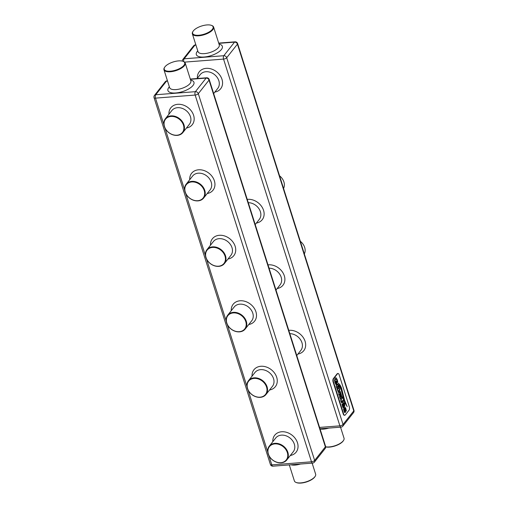 <?xml version="1.0" encoding="UTF-8"?>
<svg xmlns="http://www.w3.org/2000/svg" width="508" height="508" viewBox="0 0 508 508"><rect width="100%" height="100%" fill="white"/><g stroke="black" fill="none" stroke-linecap="round" stroke-linejoin="round"><path stroke-width="0.76" d="M304.336 253.93A11.151 8.82 -141.7 0 0 304.679 247.428A11.151 8.82 -141.7 0 0 300.33 241.294M283.566 188.436A11.151 8.82 -141.7 0 0 283.909 181.94A11.151 8.82 -141.7 0 0 279.552 175.8M325.653 446.811A11.151 4.439 -17.6 0 0 343.256 440.823A11.151 4.439 -17.6 0 0 343.567 440.385A11.151 4.439 -17.6 0 0 344.037 438.22L340.538 427.177M343.567 440.385L343.306 440.798A10.731 4.267 162.4 0 1 343.002 441.217A10.731 4.267 162.4 0 1 325.66 446.894M183.134 61.354L183.585 61.538A11.151 4.439 162.4 0 1 185.217 63.036A11.151 4.439 162.4 0 1 184.429 65.646A11.151 4.439 162.4 0 1 173.095 71.374A11.151 4.439 162.4 0 1 163.963 69.78A11.151 4.439 162.4 0 1 164.433 67.615L164.694 67.202A10.731 4.267 -17.6 0 0 170.802 71.164A10.731 4.267 -17.6 0 0 183.947 65.31A10.731 4.267 -17.6 0 0 183.134 61.354A10.731 4.267 -17.6 0 0 173.609 61.843A10.731 4.267 -17.6 0 0 164.998 66.783A10.731 4.267 -17.6 0 0 164.694 67.202M289.3 464.903L294.38 480.917A11.151 4.439 -17.6 0 0 296.012 482.416A11.151 4.439 -17.6 0 0 305.911 481.908A11.151 4.439 -17.6 0 0 314.852 476.783A11.151 4.439 -17.6 0 0 315.17 476.339A11.151 4.439 -17.6 0 0 315.639 474.174L312.134 463.131M315.17 476.339L314.903 476.752A10.731 4.267 162.4 0 1 314.598 477.177A10.731 4.267 162.4 0 1 305.994 482.111A10.731 4.267 162.4 0 1 296.469 482.6L296.012 482.416M287.852 452.317A11.151 8.82 38.3 0 1 286.76 459.994A11.151 8.82 38.3 0 1 276.701 462.261A11.151 8.82 38.3 0 1 268.167 453.847A11.151 8.82 38.3 0 1 269.259 446.17A11.151 8.82 38.3 0 1 279.317 443.909A11.151 8.82 38.3 0 1 287.852 452.317M287.325 452.545A10.731 8.49 -141.7 0 0 274.872 443.897A10.731 8.49 -141.7 0 0 268.376 454.019A10.731 8.49 -141.7 0 0 280.829 462.674A10.731 8.49 -141.7 0 0 287.325 452.545M267.081 386.829A11.151 8.82 38.3 0 1 265.982 394.506A11.151 8.82 38.3 0 1 255.93 396.767A11.151 8.82 38.3 0 1 247.396 388.36A11.151 8.82 38.3 0 1 248.488 380.683A11.151 8.82 38.3 0 1 258.54 378.416A11.151 8.82 38.3 0 1 267.081 386.829M266.554 387.058A10.731 8.49 -141.7 0 0 254.102 378.403A10.731 8.49 -141.7 0 0 247.599 388.531A10.731 8.49 -141.7 0 0 260.058 397.18A10.731 8.49 -141.7 0 0 266.554 387.058M225.527 255.848A11.151 8.82 38.3 0 1 224.434 263.525A11.151 8.82 38.3 0 1 214.376 265.786A11.151 8.82 38.3 0 1 205.842 257.378A11.151 8.82 38.3 0 1 206.934 249.701A11.151 8.82 38.3 0 1 216.992 247.434A11.151 8.82 38.3 0 1 225.527 255.848M225.006 256.076A10.731 8.49 -141.7 0 0 212.547 247.421A10.731 8.49 -141.7 0 0 206.051 257.55A10.731 8.49 -141.7 0 0 218.504 266.198A10.731 8.49 -141.7 0 0 225.006 256.076M204.756 190.354A11.151 8.82 38.3 0 1 203.657 198.031A11.151 8.82 38.3 0 1 193.605 200.298A11.151 8.82 38.3 0 1 185.071 191.884A11.151 8.82 38.3 0 1 186.163 184.207A11.151 8.82 38.3 0 1 196.215 181.94A11.151 8.82 38.3 0 1 204.756 190.354M204.229 190.583A10.731 8.49 -141.7 0 0 191.776 181.934A10.731 8.49 -141.7 0 0 185.28 192.056A10.731 8.49 -141.7 0 0 197.733 200.704A10.731 8.49 -141.7 0 0 204.229 190.583M183.979 124.866A11.151 8.82 38.3 0 1 182.886 132.544A11.151 8.82 38.3 0 1 172.828 134.804A11.151 8.82 38.3 0 1 164.294 126.397A11.151 8.82 38.3 0 1 165.386 118.72A11.151 8.82 38.3 0 1 175.444 116.453A11.151 8.82 38.3 0 1 183.979 124.866M183.451 125.095A10.731 8.49 -141.7 0 0 170.999 116.44A10.731 8.49 -141.7 0 0 164.503 126.562A10.731 8.49 -141.7 0 0 176.955 135.217A10.731 8.49 -141.7 0 0 183.451 125.095M246.304 321.335A11.151 8.82 38.3 0 1 245.212 329.013A11.151 8.82 38.3 0 1 235.153 331.28A11.151 8.82 38.3 0 1 226.619 322.866A11.151 8.82 38.3 0 1 227.711 315.189A11.151 8.82 38.3 0 1 237.769 312.928A11.151 8.82 38.3 0 1 246.304 321.335M245.777 321.564A10.731 8.49 -141.7 0 0 233.324 312.915A10.731 8.49 -141.7 0 0 226.828 323.037A10.731 8.49 -141.7 0 0 239.281 331.686A10.731 8.49 -141.7 0 0 245.777 321.564M211.531 25.4L211.988 25.584A11.151 4.439 162.4 0 1 213.62 27.083A11.151 4.439 162.4 0 1 212.833 29.686A11.151 4.439 162.4 0 1 201.492 35.42A11.151 4.439 162.4 0 1 192.361 33.826A11.151 4.439 162.4 0 1 192.83 31.661L193.097 31.248A10.731 4.267 -17.6 0 0 199.2 35.211A10.731 4.267 -17.6 0 0 212.35 29.356A10.731 4.267 -17.6 0 0 211.531 25.4A10.731 4.267 -17.6 0 0 202.006 25.889A10.731 4.267 -17.6 0 0 193.402 30.823A10.731 4.267 -17.6 0 0 193.097 31.248M344.576 415.246A2.496 1.162 -94.4 0 1 344.399 415.296A2.496 1.162 -94.4 0 1 343.256 414.001L333.102 381.984A2.496 1.162 -94.4 0 1 333.356 378.606L337.141 373.812A2.496 1.162 -94.4 0 1 337.642 373.507A2.496 1.162 -94.4 0 1 337.826 373.52M343.624 413.976L333.47 381.959A2.496 1.162 -94.4 0 1 333.724 378.574L337.509 373.78A2.496 1.162 -94.4 0 1 338.01 373.475A2.496 1.162 -94.4 0 1 339.147 374.764L349.307 406.787A2.496 1.162 -94.4 0 1 349.053 410.166L345.262 414.96A2.496 1.162 -94.4 0 1 344.767 415.265A2.496 1.162 -94.4 0 1 343.624 413.976L343.256 414.001M345.764 411.08L345.542 409.054L344.976 408.292L345.491 411.994L345.275 412.528L344.646 412.509L344.018 411.207L343.491 408.819L344.075 408.686L344.348 410.775L344.926 411.601L344.392 408.508L344.659 407.46L345.3 407.473L345.872 408.629L346.354 411.048L345.764 411.08M345.288 408.464L344.78 408.642L345.345 412.007L345.123 412.54L344.5 412.521M345.123 412.54L344.646 412.509M343.929 408.724L344.202 410.788L344.926 411.601M344.659 407.46L345.3 407.473L346.208 411.055M344.259 406.337L344.037 404.311L343.471 403.543L343.986 407.251L343.764 407.784L343.141 407.759L342.513 406.457L341.986 404.076L342.57 403.943L342.843 406.032L343.414 406.851L342.887 403.758L343.148 402.711L343.795 402.723L344.367 403.885L344.849 406.305L344.259 406.337M343.783 403.72L343.275 403.892L343.84 407.257L343.618 407.791L342.995 407.772M343.618 407.791L343.141 407.759M342.424 403.974L342.697 406.044L343.414 406.851M343.148 402.711L343.795 402.723L344.703 406.311M337.09 388.449L338.671 386.105L339.757 389.896L339.274 392.043L338.36 392.297L336.874 388.499M338.722 392.417L338.36 392.297M341.566 388.188L344.551 400.183L347.186 406.743L344.354 400.361L341.63 389.02C340.379 385.915 339.3 384.073 338.398 383.483L338.404 383.388C339.554 384.111 340.601 385.712 341.566 388.188L344.405 400.196L346.335 405.346M341.332 389.509L345.103 404.114L341.224 389.884L338.868 385.204L341.332 389.509L343.529 399.428M336.321 383.223L335.686 381.699L336.207 381.038L337.001 383.997L336.213 385L334.95 382.619L334.55 380.263L335.14 378.142L336.271 377.952L337.28 379.781L337.845 382.384L337.121 382.46L336.893 380.232L336.277 379.146L335.502 379.292L335.115 380.594L335.363 382.251L336.017 383.603L336.321 383.223M336.194 381.362L336.823 383.921L336.105 384.956M335.737 377.755L336.271 377.952L337.134 379.793L337.699 382.397L337.121 382.454M336.277 379.146L335.356 379.298L334.969 380.606L336.017 383.603M338.29 385.286L336.607 387.68L336.137 386.188L337.915 383.927L338.436 385.362L336.493 387.388M339.712 394.145L339.039 395.332L338.563 393.846L340.392 391.528L341.579 395.757L341.306 396.742L340.868 396.9L340.398 396.227L340.131 398.583L339.528 396.869L340.03 395.154L339.712 394.145L339.071 395.034M340.354 391.878L341.433 395.77L341.306 396.742L340.868 396.9M343.37 401.307L341.725 402.888L340.9 401.371L340.627 398.907L342.011 396.634L342.487 398.126L341.147 399.567L341.262 400.977L341.846 401.777L343.071 399.974L343.516 401.384L341.579 402.901M342.157 402.59L341.725 402.888M342.335 398.05L340.938 399.967L341.846 401.777M338.258 383.4C339.401 384.118 340.455 385.718 341.42 388.201M339.217 385.718L341.185 389.522M335.667 377.762L336.125 377.965M336.131 379.159L335.356 379.298L336.131 379.159M337.922 384.226L338.118 385.293M338.633 386.455L339.611 389.909L339.128 392.055L338.214 392.309M338.95 391.014L338.258 391.23L338.804 391.027L338.258 391.23L337.426 389.261L338.734 387.775L339.249 389.541L338.95 391.014L338.404 391.217L337.426 389.261M337.572 389.249L338.734 387.775M340.398 396.227L340.1 398.209M341.154 396.754L340.722 396.913M340.824 395.738L339.896 393.738L340.309 393.211L341.078 395.357L340.824 395.738M340.97 395.726L339.896 393.738M340.043 393.725L340.455 393.198M341.973 396.983L342.189 398.062M343.033 400.329L343.198 401.314M343.002 402.723L343.649 402.736M344.507 407.467L345.154 407.486M328.784 428.085A11.151 4.439 162.4 0 1 320.065 429M319.57 427.425L339.89 425.844A2.496 1.162 85.6 0 0 341.033 427.139L319.996 428.771M353.524 412.61A2.496 2.496 0 0 0 353.949 410.312A2.496 0.991 -17.6 0 1 353.771 410.896L237.433 44.145L226.701 57.728L343.04 424.478L353.771 410.896A2.496 1.975 38.3 0 1 353.524 412.61L342.798 426.193A2.496 1.975 -141.7 0 0 343.04 424.478A2.496 0.991 -17.6 0 1 339.89 425.844L223.552 59.099L184.588 62.122M268.002 264.871A13.646 10.795 38.3 0 1 284.321 275.825A13.646 10.795 38.3 0 1 277.171 288.55M247.231 199.384A13.646 10.795 38.3 0 1 263.55 210.331A13.646 10.795 38.3 0 1 256.394 223.063M288.779 330.365A13.646 10.795 38.3 0 1 305.098 341.312A13.646 10.795 38.3 0 1 297.942 354.044M197.345 78.257A13.646 10.795 38.3 0 1 207.689 68.326A13.646 10.795 38.3 0 1 221.996 79.35A13.646 10.795 38.3 0 1 214.846 92.081M213.665 93.574L217.754 88.392A11.151 8.82 -141.7 0 0 218.846 80.721A11.151 8.82 -141.7 0 0 210.312 72.307A11.151 8.82 -141.7 0 0 200.254 74.574L197.136 78.518M296.767 355.536L300.857 350.361A11.151 8.82 -141.7 0 0 301.949 342.684A11.151 8.82 -141.7 0 0 289.827 333.667M255.213 224.555L259.302 219.373A11.151 8.82 -141.7 0 0 260.394 211.703A11.151 8.82 -141.7 0 0 248.279 202.686M275.99 290.043L280.079 284.867A11.151 8.82 -141.7 0 0 281.172 277.19A11.151 8.82 -141.7 0 0 269.05 268.173M167.545 81.083L166.472 81.172L155.74 94.755L195.402 91.669L206.134 78.086A2.496 1.975 -141.7 0 1 209.029 80.099L198.298 93.682L314.642 460.432L325.368 446.85L209.029 80.099A2.496 0.991 162.4 0 0 209.207 79.515A2.496 2.496 0 0 0 206.635 77.781A2.496 1.162 85.6 0 0 206.134 78.086L190.379 79.312M165.202 81.807A2.496 1.975 -141.7 0 1 166.472 81.172A2.496 1.162 -94.4 0 1 166.967 80.861A2.496 2.496 0 0 0 165.202 81.807L154.476 95.39A2.496 2.496 0 0 0 154.051 97.688L270.396 464.439A2.496 2.496 0 0 0 272.967 466.173A2.496 1.162 85.6 0 1 271.824 464.884L311.493 461.804L195.148 95.053L155.486 98.133A2.496 1.162 -94.4 0 1 155.74 94.755A2.496 1.975 -141.7 0 0 154.476 95.39M190.621 80.067A13.646 5.429 162.4 0 1 192.983 85.484A13.646 5.429 162.4 0 1 175.762 92.97A13.646 5.429 162.4 0 1 168.891 87.357A13.646 5.429 162.4 0 1 169.361 86.811M169.634 87.662L169.615 87.611A11.151 4.439 -17.6 0 0 178.746 89.205A11.151 4.439 -17.6 0 0 190.087 83.471A11.151 4.439 -17.6 0 0 190.875 80.867L185.217 63.036M198.298 93.682A2.496 1.975 -141.7 0 0 195.402 91.669A2.496 1.162 85.6 0 0 195.148 95.053A2.496 0.991 162.4 0 0 198.298 93.682M325.545 446.265A2.496 0.991 162.4 0 1 325.368 446.85A2.496 1.975 -141.7 0 1 325.126 448.57A2.496 2.496 0 0 0 325.545 446.265L209.207 79.515M300.38 464.045A11.151 4.439 162.4 0 1 290.913 464.782M272.821 441.668A13.646 10.795 38.3 0 1 283.159 431.736A13.646 10.795 38.3 0 1 297.472 442.76A13.646 10.795 38.3 0 1 290.316 455.492M252.044 376.174A13.646 10.795 38.3 0 1 262.388 366.249A13.646 10.795 38.3 0 1 276.695 377.266A13.646 10.795 38.3 0 1 269.545 389.998M231.267 310.686A13.646 10.795 38.3 0 1 241.611 300.755A13.646 10.795 38.3 0 1 255.924 311.779A13.646 10.795 38.3 0 1 248.768 324.51M210.496 245.193A13.646 10.795 38.3 0 1 220.84 235.268A13.646 10.795 38.3 0 1 235.147 246.285A13.646 10.795 38.3 0 1 227.997 259.017M189.719 179.705A13.646 10.795 38.3 0 1 200.063 169.774A13.646 10.795 38.3 0 1 214.37 180.797A13.646 10.795 38.3 0 1 207.22 193.529M168.942 114.211A13.646 10.795 38.3 0 1 179.286 104.286A13.646 10.795 38.3 0 1 193.599 115.303A13.646 10.795 38.3 0 1 186.442 128.035M154.051 97.688A2.496 0.991 162.4 0 0 155.486 98.133L163.9 124.663M164.992 128.105L184.677 190.151M185.769 193.592L205.454 255.645M206.546 259.086L226.225 321.132M227.317 324.574L247.002 386.626M248.094 390.068L267.779 452.114M268.865 455.555L271.824 464.884A2.496 0.991 162.4 0 1 270.396 464.439M182.886 132.544L189.357 124.352A11.151 8.82 -141.7 0 0 190.449 116.675A11.151 8.82 -141.7 0 0 181.908 108.261A11.151 8.82 -141.7 0 0 171.856 110.528L165.386 118.72M203.657 198.031L210.128 189.84A11.151 8.82 -141.7 0 0 211.22 182.169A11.151 8.82 -141.7 0 0 202.686 173.755A11.151 8.82 -141.7 0 0 192.627 176.022L186.163 184.207M224.434 263.525L230.905 255.334A11.151 8.82 -141.7 0 0 231.997 247.656A11.151 8.82 -141.7 0 0 223.463 239.243A11.151 8.82 -141.7 0 0 213.404 241.51L206.934 249.701M245.212 329.013L251.682 320.821A11.151 8.82 -141.7 0 0 252.774 313.15A11.151 8.82 -141.7 0 0 244.234 304.736A11.151 8.82 -141.7 0 0 234.182 307.003L227.711 315.189M265.982 394.506L272.453 386.315A11.151 8.82 -141.7 0 0 273.545 378.638A11.151 8.82 -141.7 0 0 265.011 370.224A11.151 8.82 -141.7 0 0 254.953 372.491L248.488 380.683M286.76 459.994L293.23 451.803A11.151 8.82 -141.7 0 0 294.322 444.132A11.151 8.82 -141.7 0 0 285.788 435.718A11.151 8.82 -141.7 0 0 275.73 437.985L269.259 446.17M314.642 460.432A2.496 0.991 162.4 0 1 311.493 461.804A2.496 1.162 -94.4 0 0 312.63 463.093A2.496 2.496 0 0 0 314.395 462.153A2.496 1.975 -141.7 0 0 314.642 460.432M195.866 44.869L195.37 44.907A2.496 2.496 0 0 0 193.605 45.847A2.496 1.975 38.3 0 1 194.869 45.212L184.144 58.795A2.496 1.975 -141.7 0 0 182.874 59.43A2.496 2.496 0 0 0 182.34 61.106M219.018 44.107A13.646 5.429 162.4 0 1 221.386 49.53A13.646 5.429 162.4 0 1 204.165 57.017A13.646 5.429 162.4 0 1 197.294 51.403A13.646 5.429 162.4 0 1 197.764 50.851M183.744 61.608A2.496 1.162 85.6 0 1 184.144 58.795L223.806 55.715L234.537 42.132L218.783 43.358M195.948 45.129L194.869 45.212A2.496 1.162 85.6 0 1 195.37 44.907M198.031 51.702L198.018 51.651A11.151 4.439 -17.6 0 0 207.15 53.245A11.151 4.439 -17.6 0 0 218.491 47.517A11.151 4.439 -17.6 0 0 219.272 44.907L213.62 27.083M333.102 381.984L333.47 381.959M337.141 373.812L337.509 373.78M333.356 378.606L333.724 378.574M223.552 59.099A2.496 0.991 -17.6 0 0 226.701 57.728A2.496 1.975 38.3 0 0 223.806 55.715A2.496 1.162 85.6 0 0 223.552 59.099M237.604 43.561A2.496 2.496 0 0 0 235.033 41.827A2.496 1.162 85.6 0 0 234.537 42.132A2.496 1.975 -141.7 0 1 237.433 44.145A2.496 0.991 -17.6 0 0 237.604 43.561L353.949 410.312M206.635 77.781L190.297 79.051M167.462 80.823L166.967 80.861M169.615 87.611L163.963 69.78M325.126 448.57L314.395 462.153M312.63 463.093L272.967 466.173M193.605 45.847L182.874 59.43M198.018 51.651L192.361 33.826M344.399 415.296L344.767 415.265M337.642 373.507L338.01 373.475M341.033 427.139A2.496 2.496 0 0 0 342.798 426.193M235.033 41.827L218.7 43.097"/></g></svg>
